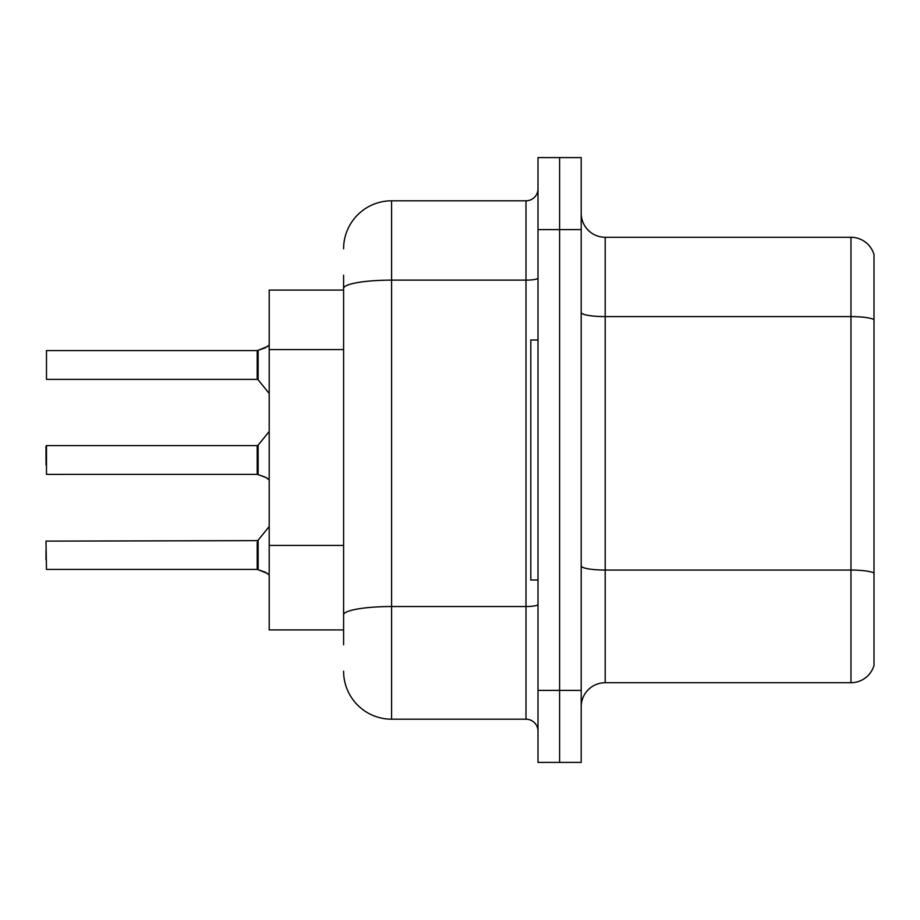 <?xml version="1.0" encoding="UTF-8"?>
<svg xmlns="http://www.w3.org/2000/svg" width="920" height="920" viewBox="0 0 920 920"><rect width="100%" height="100%" fill="white"/><g stroke="black" fill="none" stroke-linecap="round" stroke-linejoin="round"><path stroke-width="1.38" d="M343.597 334.696L343.597 275.195L343.597 290.076L269.203 290.076L269.203 629.924L343.597 629.924M581.198 706.721A24 24 0 0 1 605.199 682.72L850.966 682.72L850.966 237.279L605.199 237.279A24 24 0 0 1 581.198 213.279A24 24 0 0 0 605.199 237.279L605.199 682.72M581.198 762.404L581.198 157.596L559.601 157.596L559.601 762.404L581.198 762.404L538.004 762.404L538.004 690.402L559.601 690.402L559.601 762.404M874 254.564A24 24 0 0 0 850.966 237.279A24 24 0 0 1 874 254.564L874 665.436A24 24 0 0 1 850.966 682.72M874 319.941L874 573.045A24 4.163 180 0 0 850.966 570.055L605.199 570.055A24 4.163 -0 0 1 581.198 565.88M343.597 644.805L343.597 275.195M581.198 229.597L559.601 229.597L559.601 157.596L538.004 157.596L538.004 690.402M538.004 229.597L559.601 229.597L559.601 690.402L581.198 690.402M343.597 248.802A48.001 48.001 0 0 1 391.598 200.802L391.598 719.198L525.998 719.198L525.998 200.802A11.994 11.994 0 0 0 538.004 188.795M391.598 200.802L525.998 200.802M343.597 623.196L343.597 560.303M538.004 731.204A11.994 11.994 0 0 0 525.998 719.198M391.598 719.198A48.001 48.001 0 0 1 343.597 671.197M46 550.24L46 559.832M267.524 573.493L258.152 569.71L265.339 572.194L269.203 574.942M46 464.796L46.483 445.602L46.483 474.386L257.22 474.375A1.196 1.196 180 0 1 257.393 474.386L266.432 477.652M269.203 345.058L265.339 347.806L257.393 350.577A1.196 1.196 0 0 1 257.22 350.589A1.196 1.196 180 0 0 257.393 350.577M267.524 346.506L258.152 350.29L265.339 347.806L258.152 350.29L258.129 379.81L257.197 379.362L257.22 350.589L257.197 364.964M46.483 350.577L46.483 379.362L46.483 350.577L257.197 350.577M538.004 339.997L530.805 339.997L530.805 580.002L538.004 580.002M265.339 347.806L258.152 350.29M257.197 460L257.22 474.375L257.197 445.602L258.129 445.153L258.152 474.662L265.339 477.158L269.203 479.895M257.393 569.422L258.152 569.71L258.129 540.189L257.197 540.638L257.22 569.411A1.196 1.196 180 0 1 257.393 569.422A1.196 1.196 -0 0 0 257.22 569.411L257.197 555.036M257.197 540.638L46 541.121L46.483 569.422L257.197 569.422M46 446.085L46 460M265.339 477.158L267.524 478.457M257.209 360.18L257.197 369.759M343.597 349.577L269.203 349.577M343.597 545.422L269.203 545.422M874 319.608A24 4.163 180 0 0 850.966 316.606L605.199 316.606A24 4.163 -0 0 1 581.198 312.443M538.004 604.452A11.994 2.081 0 0 1 525.998 606.533L391.598 606.533A48.001 8.337 180 0 0 343.597 614.87M343.597 288.466A48.001 8.337 180 0 1 391.598 280.128L525.998 280.128A11.994 2.081 0 0 0 538.004 278.047M258.129 540.189L269.203 526.516M46.483 445.602L257.197 445.602M258.129 445.153L269.203 431.48M46.483 379.362L257.197 379.362M258.129 379.81L269.203 393.484"/></g></svg>
